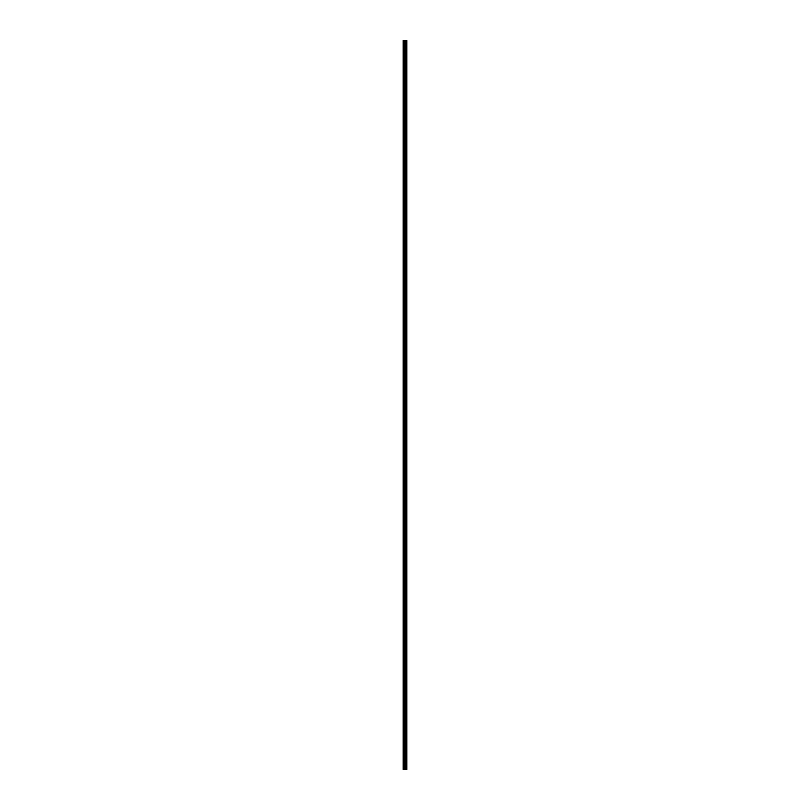 <?xml version="1.0" encoding="UTF-8"?>
<svg xmlns="http://www.w3.org/2000/svg" width="810" height="810" viewBox="0 0 810 810"><rect width="100%" height="100%" fill="white"/><g stroke="black" fill="none" stroke-linecap="round" stroke-linejoin="round"><path stroke-width="1.21" d="M405.486 40.5L405.486 769.5L406.822 769.5L406.822 40.5L403.177 40.5L403.177 769.5L404.514 769.5L404.514 40.5M405.486 769.5L405.476 40.5M405.476 769.5L404.524 769.5L404.524 40.5"/></g></svg>
